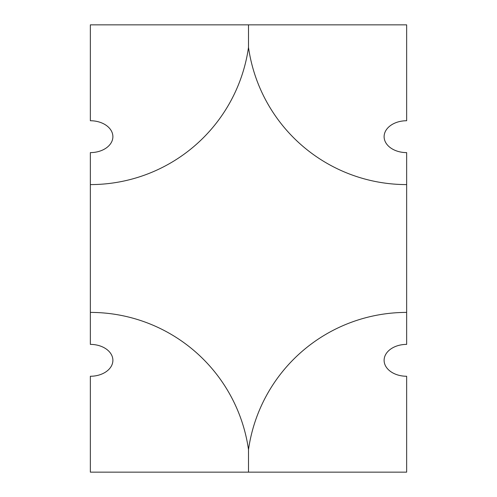 <?xml version="1.0" encoding="UTF-8"?>
<svg xmlns="http://www.w3.org/2000/svg" width="497" height="497" viewBox="0 0 497 497"><rect width="100%" height="100%" fill="white"/><g stroke="black" fill="none" stroke-linecap="round" stroke-linejoin="round"><path stroke-width="0.75" d="M406.645 120.74A22.533 15.935 180 0 0 384.113 136.675A22.533 15.935 180 0 0 406.645 152.61L406.645 184.592A159.742 159.742 0 0 1 248.5 47.383A159.742 159.742 0 0 1 90.355 184.592L90.355 152.61A22.533 15.935 180 0 0 112.887 136.675A22.533 15.935 180 0 0 90.355 120.74L90.355 24.85L406.645 24.85L406.645 120.74A22.533 15.935 180 0 0 384.113 136.675M90.355 472.15L248.5 472.15L90.355 472.15L90.355 376.26A22.533 15.935 180 0 0 112.887 360.325A22.533 15.935 180 0 0 90.355 344.39L90.355 312.408A159.742 159.742 0 0 1 248.5 449.617A159.742 159.742 0 0 1 406.645 312.408L406.645 184.592M248.5 47.383L248.5 24.85M406.645 312.408L406.645 344.39A22.533 15.935 180 0 0 384.113 360.325A22.533 15.935 180 0 0 406.645 376.26L406.645 472.15L248.5 472.15L248.5 449.617M90.355 184.592L90.355 312.408"/></g></svg>
